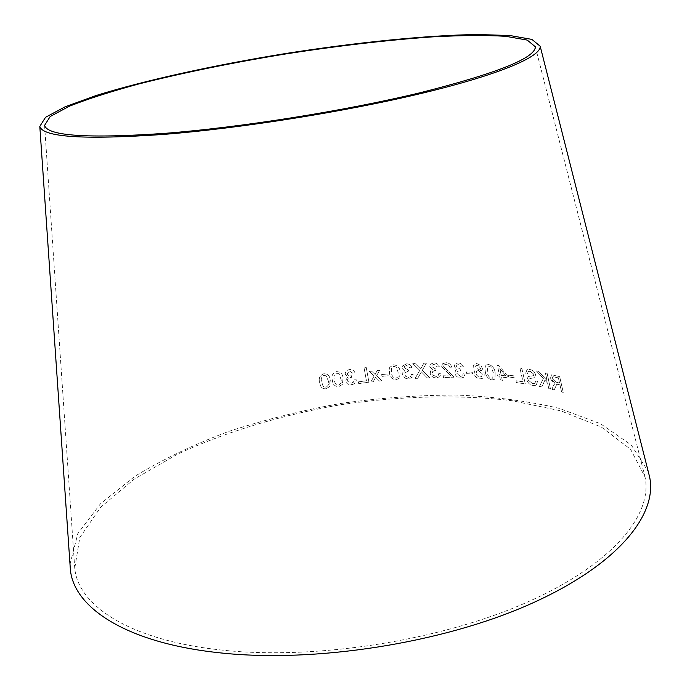 <?xml version="1.0" encoding="UTF-8"?>
<svg xmlns="http://www.w3.org/2000/svg" width="690" height="690" viewBox="0 0 690 690"><rect width="100%" height="100%" fill="white"/><g stroke="black" fill="none" stroke-linecap="round" stroke-linejoin="round"><path stroke-width="0.52" stroke-dasharray="3.45 2.59" d="M222.723 650.17C130.445 640.708 78.289 605.975 74.744 568.37L79.824 537.51L100.619 507.288L134.101 479.196L177.364 454.27C225.863 431.699 282.201 414.845 340.998 404.685C400.019 395.974 458.798 394.387 511.92 400.683L560.806 410.843L601.387 427.076L630.582 449.293L645.038 477.023C652.99 514.585 612.962 564.308 526.53 602.491C440.367 640.613 315.58 660.158 222.723 650.17M70.001 564.213L77.832 533.577L100.412 503.838L134.861 476.324C162.659 459.385 193.933 444.42 228.675 431.44C264.701 419.718 302.073 410.395 340.8 403.452C379.75 397.949 418.166 395.137 456.047 395.025C493.109 396.5 527.496 400.95 559.193 408.359L600.507 423.738L631.247 444.938L648.255 471.598M330.286 380.337L329.639 386.564L326.172 388.755C323.075 389.013 321.109 387.754 320.272 384.977L319.617 382.303C318.452 378.293 319.815 375.455 323.705 373.79C327.345 373.704 329.44 375.403 329.993 378.896L329.647 386.59L326.172 388.755M342.352 384.494L338.859 386.59C335.064 386.564 332.942 384.71 332.494 381.044L332.295 380.009C331.157 375.981 332.537 373.187 336.453 371.617L336.444 371.599C340.644 371.867 342.844 374.092 343.034 378.301L342.352 384.477L338.859 386.572C335.055 386.538 332.942 384.692 332.494 381.027L332.295 379.992C331.148 375.964 332.537 373.169 336.444 371.599C340.644 371.85 342.844 374.075 343.034 378.275L342.352 384.477M353.021 373.376L349.614 371.116L347.277 373.79L348.623 375.515L351.348 375.722L351.831 377.275L349.649 377.43L348.183 378.379L347.605 379.56L347.915 381.544L349.235 382.795L351.46 383.148L353.565 382.001L354.237 379.845L356.299 379.836C356.195 382.51 354.66 384.106 351.702 384.632C348.364 384.925 346.277 383.657 345.44 380.828L347.941 376.774L345.198 374.101C345.207 371.617 346.613 370.116 349.433 369.624C352.193 369.366 354.048 370.427 354.996 372.773L353.013 373.35L349.614 371.099L347.277 373.764L347.458 374.377L348.933 375.61L351.348 375.696L351.831 377.257L348.692 377.879L347.588 380.535L348.899 382.571L351.46 383.131L353.34 382.243L354.237 379.828L356.299 379.828C356.195 382.493 354.66 384.08 351.702 384.615C348.364 384.899 346.277 383.631 345.431 380.802L347.941 376.757L345.198 374.101C345.198 371.591 346.613 370.09 349.425 369.607L349.425 369.607C352.193 369.383 354.048 370.444 354.996 372.79L353.013 373.35M358.36 381.898L366.442 380.777L364.07 367.882L366.252 367.598L368.926 382.2L358.679 383.588L358.36 381.872L366.442 380.759L364.07 367.865L366.252 367.58L368.926 382.217L358.679 383.614L358.36 381.872M374.187 375.947L369.159 371.444L371.574 371.151L375.153 374.489L377.154 370.521L379.673 370.254L376.568 375.783L381.889 380.82L379.457 381.07L375.584 377.24L373.247 381.76L370.772 382.062L374.187 375.921L369.159 371.418L371.574 371.125L375.162 374.472L377.154 370.504L379.681 370.237L376.568 375.757L381.898 380.802L379.457 381.053L375.584 377.223L373.247 381.743L370.78 382.036L374.187 375.921M381.673 374.549L387.858 373.98L388.177 375.783L381.993 376.361L381.682 374.532L387.866 373.954L388.185 375.765L382.001 376.335L381.682 374.532M399.579 378.034L396.12 379.802C391.954 379.241 389.738 376.895 389.471 372.747L389.669 367.399L393.516 364.786C397.699 365.407 399.915 367.796 400.166 371.97L399.588 378.008L396.129 379.785C391.954 379.224 389.738 376.869 389.471 372.729L389.678 367.382L393.516 364.786C397.707 365.389 399.924 367.779 400.174 371.945L399.588 378.008M406.419 363.863C409.153 363.863 411.007 365.062 411.982 367.477L410.033 367.882L406.626 365.355L404.53 366.485L404.34 367.796L408.42 370.056L408.911 371.634L407.462 371.496L404.97 372.893L404.754 374.523L405.78 376.395L408.635 377.421L410.878 376.205L411.335 374.394L413.379 374.558L412.87 376.835L408.903 378.905C405.591 378.905 403.495 377.473 402.615 374.601L402.882 372.41L405.047 370.815L402.287 367.951L402.598 365.907L406.41 363.88C409.144 363.88 410.998 365.088 411.973 367.494L411.982 367.477M417.769 378.267L415.113 378.396L419.77 370.34L412.767 363.656L415.104 363.535L420.702 368.943L423.893 363.182L426.437 363.113L422.246 370.358L429.913 377.861L427.36 377.922L421.366 371.841L417.761 378.284L415.113 378.396M433.76 362.828C436.451 362.94 438.297 364.216 439.288 366.657L437.382 366.985L433.993 364.329L432.147 365.088L431.785 366.675L435.839 369.098L436.347 370.694L434.916 370.495L432.734 371.427L432.302 373.411L433.346 375.317L436.175 376.455L438.115 375.671L438.78 373.54L440.789 373.782L439.944 376.585L436.46 377.947C433.199 377.818 431.112 376.3 430.198 373.402L430.724 370.754L432.535 369.719L429.758 366.752L430.37 364.234L433.751 362.845C436.442 362.957 438.279 364.234 439.28 366.683L439.288 366.657M449.802 367.278L448.586 365.096L446.154 364.234L444.11 364.95L443.618 366.77L453.58 376.498L454.029 377.766L443.541 377.542L443.221 375.8L451.018 375.938L441.609 366.795L442.402 363.872L445.835 362.716C448.897 362.837 450.872 364.311 451.769 367.14L449.811 367.261L448.604 365.079L446.171 364.208L444.118 364.924L443.627 366.744L453.589 376.481L454.046 377.749L443.549 377.525L443.239 375.783L451.027 375.921L441.626 366.77L442.419 363.854L445.852 362.69C448.905 362.819 450.889 364.294 451.777 367.123L449.811 367.261M458.031 362.862C460.635 363.069 462.429 364.406 463.43 366.873L461.446 366.994L458.315 364.605L456.797 365.079L456.34 366.709L460.058 369.072L460.609 370.815L457.436 371.16L456.849 373.307L460.566 376.361L462.274 375.878L462.99 373.764L465.051 374.023L463.939 377.197L460.989 378.094C457.806 377.827 455.754 376.223 454.822 373.281L455.538 370.366L457.056 369.633L454.287 366.614L455.115 363.82L458.013 362.88C460.618 363.087 462.412 364.423 463.413 366.89L463.43 366.873M466.776 373.67L466.431 371.936L472.245 372.221L472.59 373.963L466.759 373.695L466.431 371.936M474.056 373.402L475.255 369.417L477.678 368.788L481.818 371.073L478.998 365.873L477.221 365.303L475.47 365.95L475.056 367.46L473.03 367.149L474.168 364.148L476.747 363.535L481.042 365.553L483.949 372.048L484.207 375.524L482.81 378.224L479.964 378.896C476.79 378.336 474.815 376.507 474.056 373.402L475.238 369.443L477.678 368.788M495.153 372.669L494.954 378.672L494.187 379.474L491.884 379.923C487.994 378.732 485.812 376.041 485.337 371.85L484.915 368.529L485.441 366.028L486.372 364.958L488.632 364.493C492.522 365.717 494.687 368.443 495.153 372.669L494.954 378.672L494.169 379.491L491.884 379.923M497.361 365.303L498.853 365.467L507.599 376.136L507.952 377.853L501.578 377.059L502.337 380.682L500.517 380.475L499.767 376.852L497.766 376.645L497.412 374.937L499.413 375.153L497.386 365.286L498.87 365.441L507.624 376.119L507.969 377.827L501.604 377.042L502.355 380.664L500.543 380.457L499.784 376.835L497.783 376.619L497.438 374.92L499.439 375.127L497.386 365.286M508.254 375.084L513.731 375.869L514.145 377.732L508.642 376.964L508.28 375.058L513.757 375.843L514.145 377.732L508.668 376.938L508.28 375.058M521.856 368.46L525.28 383.882L516.422 382.553L516.016 380.742L523.02 381.768L519.993 368.175L521.856 368.46L525.28 383.882L516.422 382.553M533.862 374.256L530.196 371.324L528.35 371.384L527.479 373.687L525.677 373.238L527.031 369.693L529.877 369.521C532.62 369.978 534.534 371.72 535.638 374.739L534.44 377.732L529.299 378.646L528.566 380.38L532.577 383.623L534.784 383.511L535.845 380.863L537.579 381.38L536.13 385.356L532.896 385.443C529.98 384.899 527.928 383.054 526.746 379.897L528.29 376.542L533.629 375.533L533.862 374.256L530.196 371.324M539.502 386.374L543.384 378.456L536.363 370.884L538.786 371.393L547.092 380.699L545.402 372.928L547.144 373.35L550.525 389.005L548.783 388.556L547.619 383.157L544.919 380.138L541.866 386.9L539.476 386.4L543.384 378.456M554.182 389.928L552.026 389.384L553.294 385.676L555.071 383.433L552.604 381.889L550.775 379.207L550.465 378.206L551.474 374.843L559.642 376.602L563.238 392.463L561.582 391.972L559.987 384.951L558.046 384.399L556.744 384.313L554.208 389.91L552.052 389.358L553.328 385.658L555.096 383.407L550.499 378.189L551.508 374.817L559.676 376.585L563.264 392.446L561.617 391.954L560.013 384.934L558.081 384.382L556.778 384.296L554.208 389.91M558.383 377.887L552.906 376.706L552.224 378.646L555.976 382.139L559.573 383.14L558.417 377.87L552.932 376.68L552.259 378.629L556.011 382.113L559.607 383.123L558.417 377.87M543.349 378.474L536.328 370.901L538.752 371.418L547.058 380.716L545.376 372.945L547.11 373.376L550.491 389.031L548.757 388.582L547.593 383.174L544.884 380.156L541.831 386.918L539.476 386.4M530.17 371.341L528.316 371.41L527.453 373.713L525.651 373.264L527.005 369.711L529.851 369.538C532.585 369.995 534.509 371.738 535.604 374.765L534.405 377.758L529.273 378.663L528.54 380.397L532.551 383.649L534.759 383.528L535.82 380.88L537.553 381.398L536.104 385.382L532.87 385.46C529.955 384.916 527.902 383.071 526.72 379.923L528.264 376.559L533.094 375.791L533.836 374.273M516.396 382.571L515.991 380.768L522.994 381.786L519.967 368.201L521.83 368.477M505.83 375.912L499.81 368.503L501.233 375.351L505.856 375.886L499.836 368.486L501.25 375.334L505.856 375.886M491.858 379.94C487.977 378.75 485.795 376.059 485.32 371.876L484.898 368.546L485.415 366.045L486.355 364.976L488.615 364.518C492.496 365.743 494.67 368.469 495.127 372.695M491.22 367.313L488.96 366.062L487.744 366.321L487.226 372.014C487.407 375.041 488.848 377.18 491.539 378.422L492.729 378.172L493.247 372.514L491.22 367.313L488.986 366.036L487.761 366.304L487.243 371.988C487.425 375.024 488.865 377.163 491.565 378.405L492.755 378.155L493.264 372.497L491.237 367.296M477.661 368.814L481.801 371.091L478.981 365.89L477.204 365.321L475.453 365.976L475.039 367.485L473.004 367.166L474.151 364.165L476.73 363.561L481.025 365.579L483.932 372.074L484.225 375.075L483.673 377.283L482.793 378.249L479.938 378.913C476.773 378.362 474.798 376.524 474.039 373.419M478.55 370.599L476.73 371.013L476.04 373.609L476.54 375.05L478.627 376.938L481.499 376.783L482.353 373.971L478.567 370.573L476.747 370.987L476.057 373.583L476.557 375.024L478.653 376.913L481.517 376.766L482.379 373.954L478.567 370.573M466.414 371.953L472.227 372.238L472.572 373.98L466.759 373.695M463.413 366.89L461.429 367.02L458.307 364.622L456.789 365.105L456.323 366.735L460.04 369.09L460.601 370.832L457.427 371.177L456.832 373.325L460.558 376.386L462.257 375.895L462.973 373.782L465.034 374.049L463.93 377.223L460.972 378.111C457.789 377.853 455.736 376.248 454.805 373.307L455.521 370.383L457.039 369.659L454.27 366.632L455.098 363.837L458.013 362.88M439.28 366.683L437.374 367.002L433.984 364.346L432.13 365.105L431.776 366.701L435.821 369.115L436.339 370.711L434.907 370.521L432.716 371.444L432.294 373.428L433.337 375.343L436.166 376.473L438.107 375.696L438.762 373.566L440.772 373.808L439.927 376.602L436.451 377.973C433.191 377.835 431.103 376.317 430.189 373.419L430.715 370.78L432.527 369.737L429.749 366.778L430.362 364.251L433.751 362.845M415.113 378.413L419.762 370.366L412.758 363.673L415.095 363.552L420.684 368.96L423.884 363.207L426.429 363.13L422.228 370.383L429.905 377.887L427.343 377.947L421.357 371.858L417.761 378.284M411.973 367.494L410.024 367.899L406.617 365.372L404.521 366.502L404.331 367.813L408.411 370.082L408.903 371.66L407.454 371.522L404.961 372.911L404.745 374.541L405.772 376.421L408.627 377.439L410.869 376.231L411.326 374.411L413.37 374.584L412.862 376.861L408.894 378.931C405.582 378.922 403.486 377.49 402.606 374.627L402.874 372.436L405.047 370.832L402.279 367.977L402.589 365.933L406.41 363.88M396.198 367.201L393.8 366.304L391.523 367.934L391.541 372.583C391.549 375.61 392.99 377.525 395.862 378.327L398.087 376.792L398.096 372.1L396.207 367.184L393.8 366.287L391.532 367.908L391.541 372.565C391.558 375.584 392.998 377.499 395.87 378.31L398.087 376.774L398.104 372.082L396.207 367.184M339.109 373.808L336.711 373.109C334.141 374.558 333.356 376.74 334.374 379.664L334.469 380.207C334.495 382.985 335.875 384.623 338.626 385.115C340.955 384.011 341.783 382.208 341.102 379.716L339.109 373.808L336.711 373.092C334.132 374.541 333.356 376.723 334.365 379.638L334.469 380.19C334.486 382.967 335.875 384.597 338.618 385.098C340.955 383.985 341.783 382.182 341.102 379.69L339.109 373.79M326.18 388.772C323.084 389.031 321.117 387.78 320.281 384.994L319.625 382.32C318.461 378.31 319.824 375.472 323.705 373.808L323.705 373.79C327.353 373.721 329.449 375.42 329.993 378.913L330.286 380.354M326.37 375.947L323.981 375.3C321.419 376.809 320.66 379.026 321.678 381.924L323.239 386.365L325.939 387.297C328.466 385.796 329.225 383.606 328.216 380.716L326.361 375.929L323.972 375.282C321.419 376.792 320.652 379 321.678 381.906L323.024 386.072L324.455 387.168L325.93 387.28C328.457 385.779 329.216 383.588 328.216 380.699L326.361 375.929M44.583 125.39L74.744 568.37M535.345 46.782L645.038 477.023"/><path stroke-width="1.03" d="M648.255 471.598L649.644 477.04C657.682 515.163 617.076 565.705 529.178 604.535C441.557 643.296 314.58 663.133 220.283 652.878C126.736 643.192 74.011 607.916 70.389 569.819L70.001 564.213M162.159 134.524C83.525 139.889 42.746 137.172 39.804 126.374L45.549 117.291L65.214 106.752L96.229 95.479C145.607 80.135 214.185 65.162 284.772 53.656C355.419 42.547 425.238 35.345 476.937 34.5L509.919 35.526L531.895 39.39L540.184 46.221C541.288 56.511 500.086 74.434 422.979 93.038C346.052 111.599 240.155 128.444 162.159 134.524M164.936 133.343C87.63 138.647 47.507 135.99 44.583 125.39L50.198 116.507L69.431 106.182C88.07 98.843 111.194 91.434 138.793 83.956C183.255 72.735 231.935 62.781 284.841 54.087C337.807 45.825 387.159 40.08 432.897 36.846C461.455 35.328 485.734 35.147 505.736 36.303L527.238 40.089L535.345 46.782C535.345 58.012 497.041 73.304 420.443 92.667C345.086 110.849 241.44 127.348 164.936 133.343M39.804 126.374L70.389 569.819M540.184 46.221L649.644 477.04"/></g></svg>
